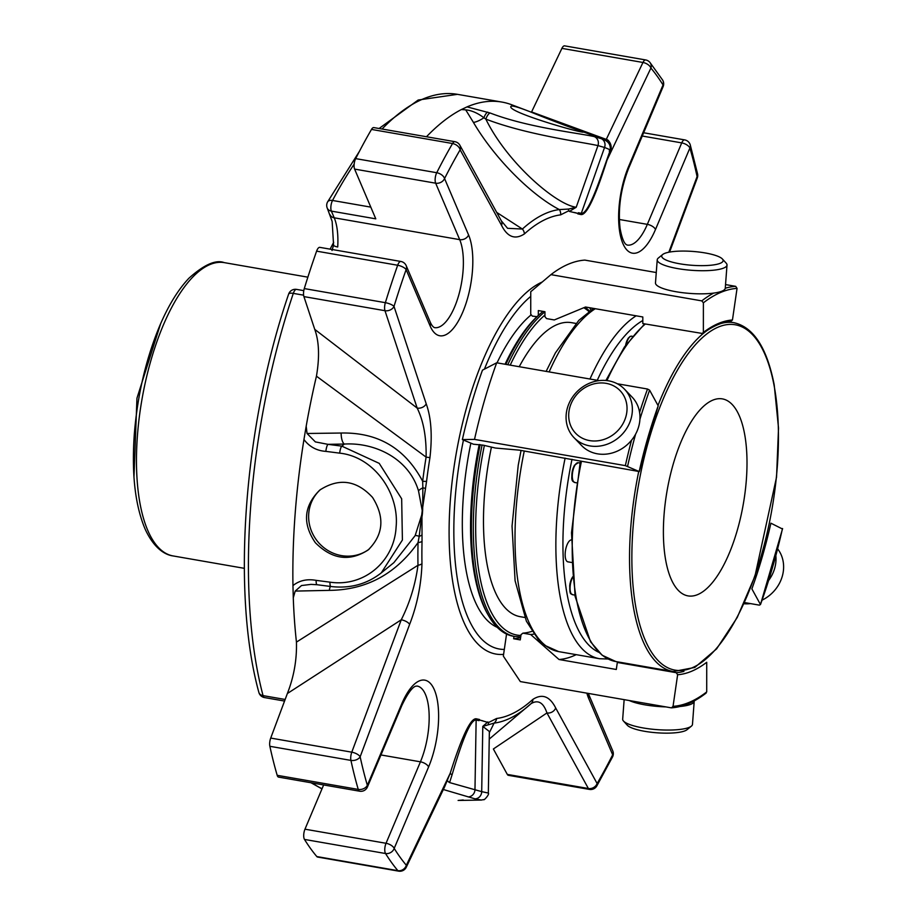 <?xml version="1.0" encoding="UTF-8"?>
<svg xmlns="http://www.w3.org/2000/svg" width="917" height="917" viewBox="0 0 917 917"><rect width="100%" height="100%" fill="white"/><g stroke="black" fill="none" stroke-linecap="round" stroke-linejoin="round"><path stroke-width="1.38" d="M746.358 479.763A99.987 38.697 -80.1 0 1 688.071 595.901A99.987 38.697 -80.1 0 1 667.083 490.755A99.987 38.697 -80.1 0 1 722.344 398.884A99.987 38.697 -80.1 0 1 746.358 479.763M479.339 719.948L488.474 722.573L496.613 718.481A7.107 6.511 82.8 0 1 494.091 723.112L482.789 726.39L481.7 791.646L488.337 793.056C489.712 794.454 483.58 800.965 483.763 799.578L481.333 800.048L475.006 798.845L443.083 789.434M458.122 800.461L463.234 799.979M526.954 110.533L511.709 104.767A354.627 137.241 99.9 0 0 501.874 102.062A354.627 137.241 99.9 0 0 467.028 106.888L490.091 112.986C527.997 127.589 578.57 133.045 594.17 136.576L601.483 138.731L583.029 131.75C580.174 131.097 550.12 119.967 529.739 111.599L526.954 110.544C516.982 106.762 511.64 105.363 510.941 106.372C506.413 111.92 585.184 134.444 583.453 131.956L583.029 131.761M329.971 582.157C364.244 587.281 394.31 561.25 396.098 527.08C399.457 493.197 374.067 456.758 339.68 453.147L325.844 451.37C316.732 450.751 309.442 446.797 303.951 439.518A354.627 137.241 99.9 0 0 292.959 585.608C299.309 580.484 307.035 578.742 316.147 580.369L329.971 582.157A7.107 1.582 97.3 0 0 330.877 586.502C350.076 588.737 366.88 584.186 381.3 572.861L393.806 562.694M319.976 489.942L319.678 490.182C303.733 506.046 302.301 523.561 315.356 542.726C332.114 559.485 349.732 561.88 368.21 549.925C383.489 534.634 384.922 517.131 372.531 497.404C356.621 480.199 339.107 477.711 319.976 489.942M571.555 562.465L567.887 561.834A11.107 4.298 -80.1 0 1 565.468 550.659A11.107 4.298 -80.1 0 1 571.291 539.918M572.552 577.171A9.159 3.542 99.9 0 0 569.984 583.923A9.159 3.542 99.9 0 0 569.686 586.284M574.386 465.584A9.159 3.542 99.9 0 0 573.068 480.817M629.463 337.215A9.159 3.542 99.9 0 0 625.635 345.262M624.145 699.637L622.677 719.157A34.995 7.886 4.3 0 0 623.491 721.049L627.274 725.209A30.788 6.935 4.3 0 0 644.594 731.296A30.788 6.935 4.3 0 0 687.028 729.703L691.384 726.149A34.995 7.886 4.3 0 0 692.473 724.407L694.203 701.287A34.995 7.886 4.3 0 0 694.192 700.897M705.093 252.932A30.788 6.935 -175.7 0 1 722.413 259.007A30.788 6.935 -175.7 0 1 691.899 265.277A30.788 6.935 -175.7 0 1 662.67 254.513A30.788 6.935 -175.7 0 1 705.093 252.932M606.16 383.352A30.788 27.315 136.2 0 1 617.955 430.497A30.788 27.315 136.2 0 1 569.503 422.072A30.788 27.315 136.2 0 1 606.16 383.352M623.491 721.049A34.995 7.886 4.3 0 0 643.172 727.949A34.995 7.886 4.3 0 0 691.384 726.149M629.222 700.519A34.995 7.886 4.3 0 0 644.915 704.841A34.995 7.886 4.3 0 0 665.868 706.892M679.99 706.503A34.995 7.886 4.3 0 0 694.203 701.287M743.951 603.741A34.995 31.04 -43.8 0 0 750.496 603.604M762.256 600.062A34.995 31.04 -43.8 0 0 777.719 548.951M768.859 580.152A34.995 31.04 -43.8 0 0 775.874 556M722.413 259.007L726.195 263.168A34.995 7.886 -175.7 0 1 727.009 265.059A34.995 7.886 -175.7 0 1 691.521 270.297A34.995 7.886 -175.7 0 1 657.225 259.809A34.995 7.886 -175.7 0 1 658.303 258.067L662.67 254.513M727.009 265.059L725.267 288.179A34.995 7.886 -175.7 0 1 675.978 291.721A34.995 7.886 -175.7 0 1 655.483 282.929L657.225 259.809M608.636 380.842A34.995 31.04 136.2 0 1 624.454 389.129A34.995 31.04 136.2 0 1 620.717 435.758A34.995 31.04 136.2 0 1 573.985 437.615A34.995 31.04 136.2 0 1 571.429 398.815A34.995 31.04 136.2 0 1 608.636 380.842M624.454 389.129L632.065 397.061A34.995 31.04 136.2 0 1 634.621 435.862A34.995 31.04 136.2 0 1 597.414 453.823A34.995 31.04 136.2 0 1 581.596 445.536L573.985 437.615M474.513 439.392L462.374 439.587L473.413 444.206L483.431 445.215L495.386 448.035L519.4 450.155L639.183 471.544L625.348 465.63L474.513 439.392A268.864 104.045 -80.1 0 1 496.693 362.788L599.191 380.624M638.209 471.556L639.183 471.544A235.084 90.978 99.9 0 1 658.2 405.841L639.298 471.636M617.301 383.764L647.517 389.026L649.614 390.172L658.2 405.841M462.374 439.587A246.639 95.448 -80.1 0 1 482.468 370.159L496.693 362.788M538.325 315.414L538.325 310.576L544.95 311.723L544.939 316.663L546.555 318.6L554.315 319.941L585.516 307.012L642.817 316.973L642.806 323.563L702.835 333.547C712.601 326.143 721.966 322.108 730.952 321.477M701.746 333.811L703.362 332.447L703.385 302.805L701.769 300.879L550.945 274.642A268.864 104.045 -80.1 0 1 584.863 260.107L656.263 272.532M725.542 284.579L735.686 286.345L737.05 288.385L732.454 319.987L730.585 321.454M550.945 274.642L530.748 291.721L530.737 314.199L532.341 316.124L536.972 316.652M744.489 602.549L759.333 605.14L760.48 604.544L751.883 588.886A235.084 90.978 99.9 0 0 770.899 523.183L781.513 528.524M782.602 528.616L760.48 604.544A267.088 103.357 99.9 0 0 782.488 528.513M576.197 654.658A240.426 93.041 -80.1 0 1 559.015 659.506L530.668 634.507L522.908 633.154A220.596 85.373 99.9 0 0 531.883 631.377M533.74 634.14A220.596 85.373 -80.1 0 1 530.668 634.507M619.64 662.212A233.308 90.29 -80.1 0 1 617.324 662.452L616.304 669.479L559.015 659.506M706.182 693.034C694.433 702.124 682.89 707.053 671.531 707.832L673.044 706.342L677.629 674.74L676.265 672.7L617.324 662.452M677.629 674.74A235.084 90.978 99.9 0 0 706.72 662.28L706.709 691.922L705.093 693.286M671.164 707.821L520.34 681.583L503.341 656.125L506.551 634.071M522.908 633.154L521.039 634.633L520.271 639.894L513.646 638.748L514.001 636.352M520.604 637.59A227.714 88.124 -80.1 0 1 513.646 638.748M524.776 617.473L520.329 616.705A149.23 57.748 -80.1 0 1 491.374 447.336M519.228 366.708A149.23 57.748 -80.1 0 1 571.474 322.658L575.922 323.426M325.844 451.37A7.107 1.582 -82.7 0 1 327.977 444.344L341.8 446.132L379.237 463.372L401.669 498.802L402.403 540.01L381.3 572.861M316.147 580.369A7.107 1.582 97.3 0 0 317.041 584.725L330.877 586.502M393.886 562.637L415.16 535.597A10.66 1.582 -155.6 0 1 419.207 536.307L418.049 542.555C395.766 574.111 366.192 590.044 329.318 590.365A10.66 3.977 89 0 1 330.361 586.444M329.318 590.365L295.194 591.087L301.521 585.539L311.035 584.381L317.041 584.725M418.519 490.893C408.776 458.213 374.537 442.223 344.356 444.057L327.977 444.344L315.368 441.902L307.046 433.489L341.147 433.03C377.976 432.228 405.142 448.31 422.657 481.287A7.107 0.825 7.1 0 0 426.565 481.322L422.703 507.319L422.852 487.867A10.66 2.923 -16.4 0 0 418.519 490.893L422.233 510.586L419.207 536.307A7.107 3.106 -1.9 0 0 422.026 534.863L421.958 517.108M339.68 453.147A7.107 1.582 -82.7 0 1 341.8 446.132L344.356 444.057A10.66 3.977 89 0 1 341.147 433.03M473.413 122.385L465.721 109.868C471.567 110.395 477.619 113.032 483.901 117.754A10.66 2.969 148.6 0 1 473.413 122.385C494.584 158.492 531.23 195.069 559.359 209.58L568.54 209.065L576.208 207.265L597.953 145.597C581.069 141.837 526.484 134.776 485.827 119.095L483.901 117.754A7.107 2.327 109.9 0 1 487.718 112.115M490.091 112.986A7.107 2.591 110.6 0 0 485.827 119.095C506.883 162.275 555.564 204.537 576.208 207.265L569.388 211.426L568.769 210.772L560.619 214.865A255.339 98.818 99.9 0 0 524.375 233.95C515.079 239.945 507.468 237.079 501.553 225.376A7.107 5.903 151.3 0 0 501.324 220.825L507.582 228.31L522.403 229.044A7.107 5.869 47.7 0 1 524.375 233.95M609.22 151.053C611.295 150.56 609.725 149.368 604.532 147.488A7.107 6.568 110 0 0 600.887 138.501M475.006 798.845A7.107 6.557 102.1 0 0 481.7 791.646L474.972 789.743L476.141 720.028A7.107 6.557 102.1 0 1 476.255 718.802L479.476 719.49L479.029 720.647L476.141 720.028C470.983 719.318 462.959 737.577 452.07 774.796L449.571 782.568L474.972 789.743A7.107 6.511 109.6 0 1 468.14 796.896M426.474 136.748A354.627 137.241 -80.1 0 1 461.423 109.536L465.721 109.868M461.423 109.536L467.028 106.888M303.951 439.518L306.186 426.199L307.046 433.489M296.443 642.106L417.98 565.273C415.378 584.633 409.796 602.801 401.256 619.789L287.365 693.527C293.91 676.803 296.936 659.667 296.443 642.106A354.627 137.241 -80.1 0 1 293.28 597.827L295.194 591.087M293.28 597.827L292.959 585.608M359.67 791.211L278.608 777.112A7.107 2.751 -80.1 0 1 277.186 775.312L358.249 789.411A7.107 2.751 99.9 0 0 359.67 791.211A7.107 7.107 0 0 0 367.442 786.969A7.107 3.359 -157.1 0 0 367.35 785.33A7.107 5.147 163.7 0 1 358.249 789.411A442.177 171.112 99.9 0 1 350.936 760.399A7.107 4.745 -12.2 0 0 360.152 756.777A7.107 2.866 -159.5 0 0 351.784 752.181A7.107 2.751 99.9 0 0 350.764 756.915A7.107 2.751 99.9 0 0 350.936 760.399L269.873 746.3A7.107 2.751 -80.1 0 1 270.721 738.07L287.365 693.527M415.16 535.597L421.969 514.15A7.107 0.665 -172.4 0 1 422.37 514.093L421.969 517.108M422.233 510.586L422.703 507.319L422.657 510.184A7.107 2.51 -179.2 0 0 422.233 510.586M425.522 488.325L422.852 487.867L422.657 481.287A260.371 100.755 99.9 0 1 426.107 457.125L316.445 376.176C319.701 357.068 319.127 341.468 314.749 329.375L303.917 296.604A7.107 2.751 -80.1 0 1 304.284 288.58A442.177 171.112 -80.1 0 1 316.606 251.155A7.107 2.751 -80.1 0 1 319.827 247.361L400.889 261.471A7.107 2.751 99.9 0 0 397.669 265.254A7.107 2.613 19.4 0 1 406.128 269.598A7.107 5.628 -23.1 0 0 406.208 265.689A7.107 7.107 0 0 0 400.889 261.471M306.186 426.199A354.627 137.241 -80.1 0 1 316.445 376.176M314.749 329.375L417.178 408.088L384.98 310.703A7.107 5.319 -18.3 0 0 394.012 306.427A7.107 2.029 -162.9 0 0 385.358 302.679A7.107 2.751 99.9 0 0 384.624 306.553A7.107 2.751 99.9 0 0 384.98 310.703L303.917 296.604M426.21 403.812C431.196 417.59 432.434 435.529 429.947 457.629L426.107 457.125C426.462 437.157 423.482 420.823 417.178 408.088A7.107 5.319 -18.3 0 0 426.21 403.812L394.012 306.427A435.071 168.361 99.9 0 1 406.128 269.598L430.153 326.028A7.107 5.628 156.9 0 0 430.233 322.119C431.609 325.203 433.03 327.037 434.52 327.633A48.968 18.948 99.9 0 0 458.672 295.354A48.968 18.948 99.9 0 0 459.692 239.635L435.667 183.194L354.604 169.095A7.107 2.751 -80.1 0 1 355.67 158.618L436.733 172.717A7.107 2.751 99.9 0 0 435.174 178.677A7.107 2.751 99.9 0 0 435.667 183.194A7.107 5.628 -23.1 0 0 444.562 178.551A7.107 4.058 -153.2 0 0 436.733 172.717A442.177 171.112 99.9 0 1 452.551 143.522A7.107 4.528 30.1 0 1 460.128 149.815A7.107 5.903 -28.7 0 0 459.898 145.276A7.107 7.107 0 0 0 454.889 141.688A7.107 2.751 99.9 0 0 452.551 143.522L371.488 129.423A7.107 2.751 -80.1 0 1 373.815 127.589L454.889 141.688M496.693 212.4L522.403 229.044A260.371 100.755 99.9 0 1 559.359 209.58A7.107 6.511 82.8 0 1 560.619 214.865M601.483 138.731C608.292 140.782 611.146 144.726 610.08 150.583L600.566 177.566C591.866 202.118 585.447 214.051 581.298 213.352L604.532 147.488L597.953 145.597A7.107 6.557 102.1 0 0 594.17 136.576M605.289 140.416A7.107 3.439 -69.9 0 0 606.378 139.189L642.966 62.471A7.107 3.84 25.5 0 1 650.91 68.076A7.107 6.236 -40 0 0 649.889 62.379A7.107 7.107 0 0 0 645.671 59.949A7.107 2.751 99.9 0 0 642.966 62.471L561.903 48.372L531.585 111.943L607.765 139.934A7.107 1.731 -68.2 0 1 606.79 141.356M607.765 139.934C611.501 143.682 612.166 148.027 609.748 152.967L607.054 160.039A7.107 2.155 17.5 0 1 606.859 159.741M697.585 173.943A7.107 4.745 167.8 0 1 697.092 176.568A7.107 2.866 20.5 0 1 697.287 177.932A7.107 7.107 0 0 0 697.585 173.943L690.26 144.897A7.107 7.107 0 0 0 684.655 139.888A7.107 2.751 99.9 0 0 681.732 142.892A7.107 3.359 22.9 0 1 689.893 148.015A7.107 5.147 -16.3 0 0 690.26 144.897M496.613 718.481A255.339 98.818 99.9 0 0 532.869 699.396C542.165 693.401 549.776 696.267 555.691 707.981L597.116 783.531A7.107 5.903 151.3 0 1 588.37 788.505A7.107 2.751 99.9 0 0 589.436 789.411A7.107 7.107 0 0 0 596.807 785.972A7.107 4.528 -149.9 0 0 597.116 783.531A435.071 168.361 99.9 0 0 612.671 754.794A7.107 4.058 26.8 0 1 612.556 756.88A7.107 7.107 0 0 0 612.762 750.885A7.107 5.628 156.9 0 1 612.671 754.794L588.657 698.364A7.107 5.628 -23.1 0 0 588.737 694.456L588.313 693.401M555.691 707.981A7.107 5.903 151.3 0 1 546.956 712.945C543.414 702.548 538.119 699.442 531.058 703.648A260.371 100.755 99.9 0 1 527.894 706.422A260.371 100.755 99.9 0 1 494.091 723.112L489.346 732.694M489.334 731.491L482.789 726.39L487.855 721.92M406.288 867.207A7.107 3.84 -154.5 0 0 406.334 865.27A7.107 6.236 140 0 1 397.875 870.657A7.107 2.751 99.9 0 0 398.654 871.15A7.107 7.107 0 0 0 406.288 867.207L444.734 786.603L450.19 773.306A7.107 2.155 17.5 0 0 452.07 774.796M449.571 782.568A7.107 2.292 20.8 0 1 447.324 780.356M531.631 703.144L531.184 703.534A7.107 5.869 47.7 0 1 531.058 703.648M546.956 712.945L493.369 748.983L507.307 774.407L588.37 788.505L546.956 712.945M589.436 789.411L508.373 775.312A7.107 2.751 -80.1 0 1 507.307 774.407M662.624 80.066A7.107 6.018 148.1 0 1 663.037 84.949A7.107 3.359 22.9 0 1 663.129 86.588A7.107 7.107 0 0 0 662.624 80.066L649.889 62.379M561.903 48.372A7.107 2.751 -80.1 0 1 564.597 45.85L645.671 59.949M355.67 158.618A442.177 171.112 -80.1 0 1 371.488 129.423M327.266 208.136A7.107 5.628 -23.1 0 0 331.369 211.116A7.107 2.751 -80.1 0 1 330.888 206.6A7.107 2.751 -80.1 0 1 332.527 200.468A7.107 4.23 -152.1 0 0 327.529 202.015A7.107 7.107 0 0 0 327.266 208.136L332.149 221.398L333.57 245.022A7.107 1.857 -176.7 0 0 337.72 246.971A48.968 18.948 -80.1 0 0 334.224 217.81A7.107 5.628 156.9 0 1 330.109 214.819M288.626 294.128A7.107 2.407 18.6 0 1 293.302 293.383A7.107 2.751 -80.1 0 1 296.592 289.394A7.107 7.107 0 0 0 288.626 294.128C244.014 424.422 231.29 592.187 258.858 692.381A7.107 7.107 0 0 0 264.52 697.573A7.107 2.751 -80.1 0 1 263.053 695.625A7.107 5.009 165.2 0 1 258.858 692.381M277.186 775.312A442.177 171.112 -80.1 0 1 269.873 746.3M304.478 839.422L385.541 853.521A7.107 6.018 -31.9 0 0 394.195 848.408A7.107 3.359 -157.1 0 0 386.034 843.285A7.107 2.751 99.9 0 0 384.808 848.534A7.107 2.751 99.9 0 0 385.541 853.521A442.177 171.112 99.9 0 0 397.875 870.657L316.812 856.558A442.177 171.112 -80.1 0 1 304.478 839.422A7.107 2.751 -80.1 0 1 304.971 829.186L323.644 784.952M398.654 871.15L317.591 857.051A7.107 2.751 -80.1 0 1 316.812 856.558M270.721 738.07L351.784 752.181L401.256 619.789A7.107 2.866 20.5 0 1 409.624 624.397L360.152 756.777A435.071 168.361 99.9 0 0 367.35 785.33L401.738 703.866A7.107 3.359 -157.1 0 1 401.829 705.517C413.384 681.365 417.487 687.062 417.097 686.031A48.968 18.948 99.9 0 1 429.087 713.3A48.968 18.948 99.9 0 1 420.433 761.821A7.107 3.359 22.9 0 1 428.594 766.944A56.086 21.699 99.9 0 0 434.383 689.882A56.086 21.699 99.9 0 0 401.738 703.866M422.026 534.863L422.038 541.408A7.107 2.361 1.4 0 1 418.049 542.555A260.371 100.755 99.9 0 0 417.98 565.273A7.107 2.923 -1 0 0 421.969 563.691C421.224 584.908 417.109 605.14 409.624 624.397M568.769 210.772L568.54 209.065M574.363 212.492A258.285 99.953 -80.1 0 1 577.962 213.455L578.409 212.733L577.951 213.42L569.388 211.426M532.869 699.396A7.107 5.869 47.7 0 1 531.195 703.522L489.242 739.091M488.474 722.573L488.268 724.212M482.881 720.854A258.285 99.953 -80.1 0 1 479.293 719.902M354.604 169.095L375.787 218.842L331.369 211.116L334.224 217.81L459.692 239.635A7.107 5.628 -23.1 0 0 468.587 234.981L444.562 178.551A435.071 168.361 99.9 0 1 460.128 149.815L501.553 225.376M543.059 311.402A169.668 65.657 99.9 0 0 541.592 312.617A169.668 65.657 99.9 0 0 505.84 364.381M480.153 444.642A169.668 65.657 99.9 0 0 472.519 498.986A169.668 65.657 99.9 0 0 488.807 616.064A169.668 65.657 99.9 0 0 513.268 636.226L515.205 636.558A169.668 65.657 -80.1 0 1 482.09 444.986M479.224 444.481A167.891 64.969 99.9 0 0 471.636 498.389A167.891 64.969 99.9 0 0 487.752 614.241L488.807 616.064M541.592 312.617L539.987 313.969A167.891 64.969 99.9 0 0 505.049 364.244M504.316 649.431A184.649 71.457 -80.1 0 1 455.038 499.662A184.649 71.457 -80.1 0 1 463.452 440.08M484.428 369.138A184.649 71.457 -80.1 0 1 530.737 296.397M589.665 307.734A184.649 71.457 -80.1 0 1 590.961 310.106M497.197 627.297A164.338 63.594 -80.1 0 1 470.799 443.473M497.037 362.845A164.338 63.594 -80.1 0 1 530.954 315.024M333.696 242.306A289.084 111.874 99.9 0 0 330.12 249.16M320.675 489.403A38.48 36.474 -129.1 0 0 308.731 513.646A38.48 36.474 -129.1 0 0 328.469 550.819A38.48 36.474 -129.1 0 0 369.161 549.123M598.79 652.274A171.72 66.448 -80.1 0 1 563.198 557.559A171.72 66.448 -80.1 0 1 572.002 459.302M597.265 380.28A171.72 66.448 -80.1 0 1 642.806 320.514M632.443 336.333L631.641 336.184A10.041 3.886 99.9 0 0 626.311 344.311M575.062 465.057A10.041 3.886 99.9 0 0 572.3 475.728A10.041 3.886 99.9 0 0 574.776 482.514C574.317 481.219 568.517 483.821 574.432 465.263L578.214 462.73A10.041 3.886 99.9 0 0 575.062 465.057M572.598 577.63A10.041 3.886 99.9 0 0 570.454 583.991A10.041 3.886 99.9 0 0 572.54 594.697C571.52 593.024 569.159 596.841 569.927 583.911L572.54 576.942M774.074 385.484A175.273 67.824 -80.1 0 1 692.404 667.679A175.273 67.824 -80.1 0 1 649.133 439.014A175.273 67.824 -80.1 0 1 774.074 385.484M580.289 461.48L571.509 532.743L575.085 596.348L590.548 641.774L602.171 655.242L615.926 661.57A177.05 68.511 -80.1 0 1 581.367 461.675M606.928 380.601A177.05 68.511 -80.1 0 1 645.339 323.999M615.926 661.57L673.25 671.542A177.05 68.511 -80.1 0 1 638.691 471.636M657.993 405.463A177.05 68.511 -80.1 0 1 706.743 330.762M721.507 323.357A177.05 68.511 -80.1 0 1 733.932 322.681C753.556 327.14 766.99 347.864 774.212 384.865L778.522 428.056L776.55 477.104L754.989 576.025L737.211 617.519L716.624 648.858L694.788 667.45L673.25 671.542M649.614 390.172A267.088 103.357 99.9 0 0 639.928 419.287M635.619 434.131A267.088 103.357 99.9 0 0 627.606 466.214M647.517 389.026A268.864 104.045 99.9 0 0 639.596 412.421M631.561 440.183A268.864 104.045 99.9 0 0 625.348 465.63M732.454 319.987A235.084 90.978 99.9 0 0 703.362 332.447M737.05 288.385A267.088 103.357 99.9 0 0 703.385 302.805M735.686 286.345A268.864 104.045 99.9 0 0 725.267 288.236M713.621 293.108A268.864 104.045 99.9 0 0 701.769 300.879M676.265 672.7A233.308 90.29 99.9 0 0 683.944 671.382M673.044 706.342A267.088 103.357 99.9 0 0 706.709 691.922M608.131 659.014L599.535 658.715A177.05 68.511 -80.1 0 1 556.138 558.969A177.05 68.511 -80.1 0 1 565.124 458.11M589.975 379.019A177.05 68.511 -80.1 0 1 636.146 315.815M524.26 451.004A177.05 68.511 99.9 0 0 515.285 551.862A177.05 68.511 99.9 0 0 558.671 651.609L599.535 658.715M595.282 308.708A177.05 68.511 99.9 0 0 549.123 371.912M370.789 207.127L332.527 200.468A354.627 137.241 -80.1 0 1 354.145 164.166M382.068 129.022A354.627 137.241 -80.1 0 1 457.457 94.336L501.874 102.062M316.606 251.155L397.669 265.254A442.177 171.112 99.9 0 0 385.358 302.679L304.284 288.58M303.607 295.171L293.302 293.383A354.627 137.241 -80.1 0 0 263.053 695.625L285.153 699.465M322.062 788.712A354.627 137.241 -80.1 0 1 312.284 782.969M428.594 766.944L394.195 848.408A435.071 168.361 99.9 0 0 406.334 865.27L450.19 773.306C461.973 736.168 470.662 718 476.255 718.802M422.038 541.408A255.339 98.818 99.9 0 0 421.969 563.691M422.37 514.093L422.657 510.184M429.947 457.629A255.339 98.818 99.9 0 0 426.565 481.322M578.409 212.733L581.298 213.352A7.107 6.557 102.1 0 0 580.977 214.555C586.582 215.357 595.271 197.178 607.054 160.039L650.91 68.076A435.071 168.361 99.9 0 1 663.037 84.949L628.649 166.401A56.086 21.699 99.9 0 0 622.861 243.464A56.086 21.699 99.9 0 0 655.495 229.479L689.893 148.015A435.071 168.361 99.9 0 1 697.092 176.568L668.814 252.221M577.767 213.856L580.977 214.555M628.649 166.401A7.107 3.359 -157.1 0 1 628.741 168.052C620.786 188.444 617.898 208.56 620.087 228.402C622.918 244.014 626.437 244.507 626.3 244.61L627.228 245.068A48.968 18.948 99.9 0 0 647.333 224.356L681.732 142.892L642.255 136.025M619.342 219.484L647.333 224.356A7.107 3.359 22.9 0 1 655.495 229.479M507.777 364.714A169.668 65.657 -80.1 0 1 544.95 311.78M520.913 635.458A167.891 64.969 -80.1 0 1 484.336 445.628M510.219 365.138A167.891 64.969 -80.1 0 1 544.939 315.047M583.797 307.722A167.891 64.969 -80.1 0 1 588.92 311.528M542.234 282A190.209 73.601 99.9 0 0 450.339 500.212A190.209 73.601 99.9 0 0 503.593 654.371M592.416 309.167A190.209 73.601 99.9 0 0 591.923 308.123M586.869 693.149A56.086 21.699 99.9 0 0 588.657 698.364M430.153 326.028A56.086 21.699 99.9 0 0 462.798 312.044A56.086 21.699 99.9 0 0 468.587 234.981M304.971 829.186L386.034 843.285L420.433 761.821L380.956 754.955M224.218 262.617C215.85 259.442 204.09 264.635 188.959 278.195C177.909 289.841 167.983 306.152 159.168 327.128C145.723 359.865 137.435 395.559 134.306 434.2C131.509 473.917 135.154 505.645 145.253 529.373C154.216 548.698 165.278 554.957 173.187 555.954A148.875 57.611 -80.1 0 1 137.435 435.541A148.875 57.611 -80.1 0 1 224.218 262.617L307.86 277.163M481.333 800.048L459.669 800.426M631.641 336.184L630.117 336.424L628.122 338.304L625.543 345.388M579.98 463.028L578.214 462.73M576.426 482.8L574.776 482.514M574.879 595.11L572.54 594.697M605.908 380.498L624.454 346.97L644.662 323.884M728.511 321.741L733.932 322.681M593.643 308.421L578.776 320.4L555.404 352.896L546.131 371.385M521.051 450.442L518.22 465.332L512.041 526.094L515.09 580.759L526.392 621.199L538.875 640.398L544.056 645.052L558.671 651.609M489.357 732.133L488.337 793.056M459.898 145.276L501.324 220.825M697.287 177.932L669.582 252.072M596.807 785.972L612.556 756.88M612.762 750.885L588.737 694.456M684.655 139.888L643.642 132.759M628.741 168.052L663.129 86.588M327.529 202.015L359.349 151.454M379.076 128.506L418.175 100.033L457.457 94.336M430.233 322.119L406.208 265.689M303.791 290.643L296.592 289.394M284.545 701.058L264.52 697.573M367.442 786.969L401.829 705.517M589.654 311.012L585.069 307.195M515.205 636.558L520.696 636.948M321.982 788.895L310.978 782.74M332.011 250.513L333.57 245.022M133.974 477.012L136.954 398.219L160.635 323.69M173.187 555.954L244.335 568.334"/></g></svg>
